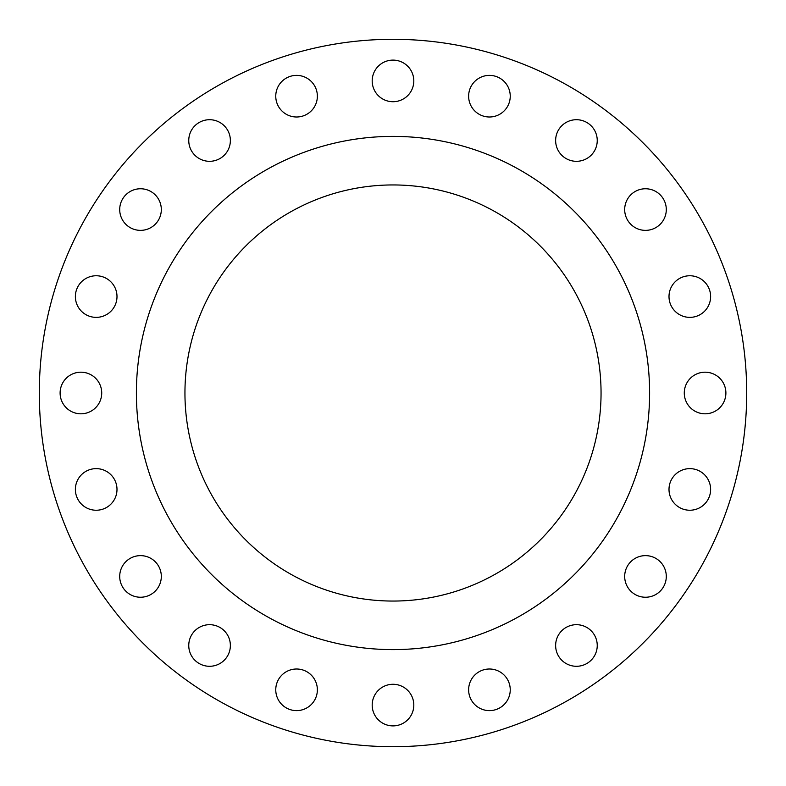 <?xml version="1.0" encoding="UTF-8"?>
<svg xmlns="http://www.w3.org/2000/svg" width="786" height="786" viewBox="0 0 786 786"><rect width="100%" height="100%" fill="white"/><g stroke="black" fill="none" stroke-linecap="round" stroke-linejoin="round"><path stroke-width="1.18" d="M119.708 209.557A20.809 20.809 0 0 0 140.517 230.367A20.809 20.809 0 0 0 161.317 209.557A20.809 20.809 0 0 0 140.517 188.758A20.809 20.809 0 0 0 119.708 209.557M188.758 140.517A20.809 20.809 0 0 0 209.557 161.317A20.809 20.809 0 0 0 230.367 140.517A20.809 20.809 0 0 0 209.557 119.708A20.809 20.809 0 0 0 188.758 140.517M275.758 96.187A20.809 20.809 0 0 0 296.558 116.996A20.809 20.809 0 0 0 317.367 96.187A20.809 20.809 0 0 0 296.558 75.377A20.809 20.809 0 0 0 275.758 96.187M372.191 80.909A20.809 20.809 0 0 0 393 101.718A20.809 20.809 0 0 0 413.809 80.909A20.809 20.809 0 0 0 393 60.109A20.809 20.809 0 0 0 372.191 80.909M468.633 96.187A20.809 20.809 0 0 0 489.442 116.996A20.809 20.809 0 0 0 510.242 96.187A20.809 20.809 0 0 0 489.442 75.377A20.809 20.809 0 0 0 468.633 96.187M555.633 140.517A20.809 20.809 0 0 0 576.443 161.317A20.809 20.809 0 0 0 597.242 140.517A20.809 20.809 0 0 0 576.443 119.708A20.809 20.809 0 0 0 555.633 140.517M624.683 209.557A20.809 20.809 0 0 0 645.483 230.367A20.809 20.809 0 0 0 666.292 209.557A20.809 20.809 0 0 0 645.483 188.758A20.809 20.809 0 0 0 624.683 209.557M669.004 296.558A20.809 20.809 0 0 0 689.813 317.367A20.809 20.809 0 0 0 710.623 296.558A20.809 20.809 0 0 0 689.813 275.758A20.809 20.809 0 0 0 669.004 296.558M684.282 393A20.809 20.809 0 0 0 705.091 413.809A20.809 20.809 0 0 0 725.891 393A20.809 20.809 0 0 0 705.091 372.191A20.809 20.809 0 0 0 684.282 393M669.004 489.442A20.809 20.809 0 0 0 689.813 510.242A20.809 20.809 0 0 0 710.623 489.442A20.809 20.809 0 0 0 689.813 468.633A20.809 20.809 0 0 0 669.004 489.442M624.683 576.443A20.809 20.809 0 0 0 645.483 597.242A20.809 20.809 0 0 0 666.292 576.443A20.809 20.809 0 0 0 645.483 555.633A20.809 20.809 0 0 0 624.683 576.443M555.633 645.483A20.809 20.809 0 0 0 576.443 666.292A20.809 20.809 0 0 0 597.242 645.483A20.809 20.809 0 0 0 576.443 624.683A20.809 20.809 0 0 0 555.633 645.483M468.633 689.813A20.809 20.809 0 0 0 489.442 710.623A20.809 20.809 0 0 0 510.242 689.813A20.809 20.809 0 0 0 489.442 669.004A20.809 20.809 0 0 0 468.633 689.813M372.191 705.091A20.809 20.809 0 0 0 393 725.891A20.809 20.809 0 0 0 413.809 705.091A20.809 20.809 0 0 0 393 684.282A20.809 20.809 0 0 0 372.191 705.091M275.758 689.813A20.809 20.809 0 0 0 296.558 710.623A20.809 20.809 0 0 0 317.367 689.813A20.809 20.809 0 0 0 296.558 669.004A20.809 20.809 0 0 0 275.758 689.813M188.758 645.483A20.809 20.809 0 0 0 209.557 666.292A20.809 20.809 0 0 0 230.367 645.483A20.809 20.809 0 0 0 209.557 624.683A20.809 20.809 0 0 0 188.758 645.483M119.708 576.443A20.809 20.809 0 0 0 140.517 597.242A20.809 20.809 0 0 0 161.317 576.443A20.809 20.809 0 0 0 140.517 555.633A20.809 20.809 0 0 0 119.708 576.443M75.377 489.442A20.809 20.809 0 0 0 96.187 510.242A20.809 20.809 0 0 0 116.996 489.442A20.809 20.809 0 0 0 96.187 468.633A20.809 20.809 0 0 0 75.377 489.442M75.377 296.558A20.809 20.809 0 0 0 96.187 317.367A20.809 20.809 0 0 0 116.996 296.558A20.809 20.809 0 0 0 96.187 275.758A20.809 20.809 0 0 0 75.377 296.558M60.109 393A20.809 20.809 0 0 0 80.909 413.809A20.809 20.809 0 0 0 101.718 393A20.809 20.809 0 0 0 80.909 372.191A20.809 20.809 0 0 0 60.109 393M746.7 393A353.7 353.7 0 0 0 393 39.3A353.7 353.7 0 0 0 39.3 393A353.7 353.7 0 0 0 393 746.7A353.7 353.7 0 0 0 746.7 393M649.609 393A256.609 256.609 0 0 0 393 136.391A256.609 256.609 0 0 0 136.391 393A256.609 256.609 0 0 0 393 649.609A256.609 256.609 0 0 0 649.609 393M184.946 393A208.054 208.054 0 0 0 393 601.054A208.054 208.054 0 0 0 601.054 393A208.054 208.054 0 0 0 393 184.946A208.054 208.054 0 0 0 184.946 393"/></g></svg>
